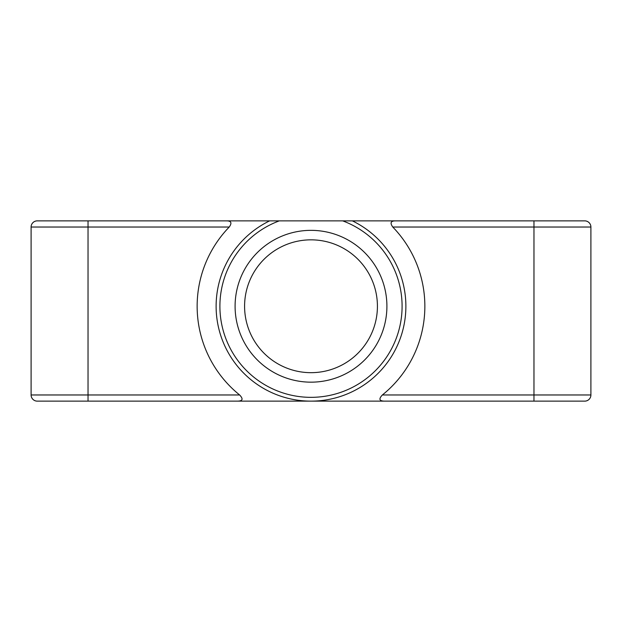 <?xml version="1.0" encoding="UTF-8"?>
<svg xmlns="http://www.w3.org/2000/svg" width="622" height="622" viewBox="0 0 622 622"><rect width="100%" height="100%" fill="white"/><g stroke="black" fill="none" stroke-linecap="round" stroke-linejoin="round"><path stroke-width="0.93" d="M244.586 306.257A66.414 66.414 0 0 1 344.207 248.738A66.414 66.414 0 0 1 344.207 363.777A66.414 66.414 0 0 1 244.586 306.257M235.093 306.257A75.907 75.907 0 0 1 311 230.35A75.907 75.907 0 0 1 386.907 306.257A75.907 75.907 0 0 1 311 382.165A75.907 75.907 0 0 1 235.093 306.257M541.086 401.136L384.505 401.136C379.264 401.05 378.549 398.997 382.367 394.97L533.971 394.97L533.971 227.03L392.77 227.03A113.857 113.857 0 0 1 382.367 394.97M229.23 227.03A113.857 113.857 0 0 0 239.633 394.97L88.029 394.97L88.029 401.136L37.266 401.136L311 401.136A94.878 94.878 0 0 1 269.645 220.864L226.657 220.864C231.26 220.903 232.115 222.964 229.23 227.03L31.1 227.03L31.1 394.97A6.166 6.166 0 0 0 37.266 401.136A6.166 6.166 0 0 1 31.1 394.97L88.029 394.97L88.029 220.864L226.657 220.864M460.435 220.864L161.565 220.864M392.77 227.03C389.885 222.964 390.74 220.903 395.343 220.864L269.645 220.864M239.633 394.97C243.451 398.997 242.735 401.05 237.495 401.136M352.355 220.864A94.878 94.878 0 0 1 311 401.136L384.505 401.136M590.9 394.97A6.166 6.166 0 0 1 584.734 401.136A6.166 6.166 0 0 0 590.9 394.97A6.166 6.166 0 0 1 584.734 401.136L533.971 401.136L533.971 394.97L590.9 394.97L590.9 227.03L533.971 227.03L533.971 220.864L584.734 220.864L522.115 220.864M395.343 220.864L533.971 220.864M88.029 220.864L37.266 220.864L88.029 220.864M37.266 220.864A6.166 6.166 0 0 0 31.1 227.03A6.166 6.166 0 0 1 37.266 220.864A6.166 6.166 0 0 0 31.1 227.03M584.734 220.864A6.166 6.166 0 0 1 590.9 227.03A6.166 6.166 0 0 0 584.734 220.864A6.166 6.166 0 0 1 590.9 227.03M342.699 220.864A91.084 91.084 0 0 1 321.768 396.704A91.084 91.084 0 0 1 279.301 220.864M31.1 394.97A6.166 6.166 0 0 0 37.266 401.136"/></g></svg>
